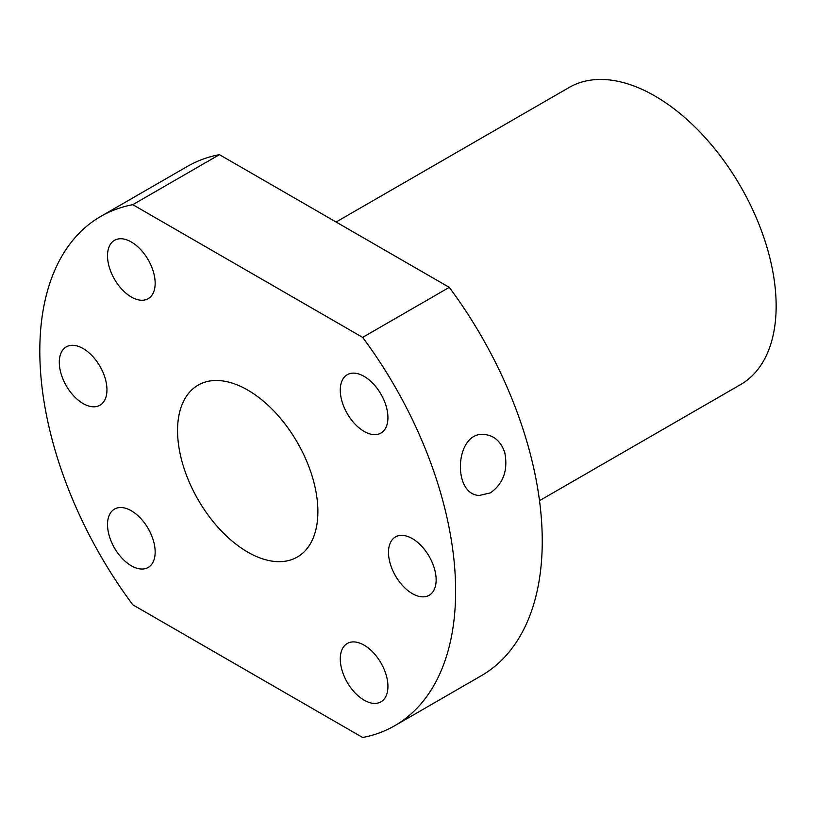 <?xml version="1.0" encoding="UTF-8"?>
<svg xmlns="http://www.w3.org/2000/svg" width="817" height="817" viewBox="0 0 817 817"><rect width="100%" height="100%" fill="white"/><g stroke="black" fill="none" stroke-linecap="round" stroke-linejoin="round"><path stroke-width="1.23" d="M100.705 216.454L187.338 166.433A294.028 169.752 60 0 1 219.426 154.658L449.268 287.359A294.028 169.752 60 0 1 481.356 675.7L394.734 725.721A294.028 169.752 60 0 1 362.646 737.496L132.793 604.794A294.028 169.752 60 0 1 100.705 216.454A294.028 169.752 60 0 1 132.793 204.679L362.646 337.38A294.028 169.752 60 0 1 394.734 725.721M449.268 287.359L362.646 337.38M504.773 452.598C508.154 470.245 503.343 483.674 490.353 492.886L479.303 495.47C451.535 494.653 455.008 429.66 485.329 434.573C494.632 435.91 501.117 441.915 504.773 452.598M317.884 511.595A99.235 57.292 60 0 1 297.337 557.02A99.235 57.292 60 0 1 198.102 499.728A99.235 57.292 60 0 1 198.102 385.144A99.235 57.292 60 0 1 274.573 411.727A99.235 57.292 60 0 1 317.884 511.595M155.159 283.254A33.691 19.455 60 0 1 148.183 298.675A33.691 19.455 60 0 1 114.492 279.23A33.691 19.455 60 0 1 114.492 240.321A33.691 19.455 60 0 1 140.453 249.348A33.691 19.455 60 0 1 155.159 283.254M106.956 389.811A33.691 19.455 60 0 1 99.97 405.232A33.691 19.455 60 0 1 66.279 385.787A33.691 19.455 60 0 1 66.279 346.878A33.691 19.455 60 0 1 92.25 355.906A33.691 19.455 60 0 1 106.956 389.811M155.159 552.037A33.691 19.455 60 0 1 148.183 567.458A33.691 19.455 60 0 1 114.492 548.003A33.691 19.455 60 0 1 114.492 509.103A33.691 19.455 60 0 1 140.453 518.131A33.691 19.455 60 0 1 155.159 552.037M387.932 686.423A33.691 19.455 60 0 1 380.947 701.844A33.691 19.455 60 0 1 347.256 682.389A33.691 19.455 60 0 1 347.256 643.49A33.691 19.455 60 0 1 373.226 652.517A33.691 19.455 60 0 1 387.932 686.423M436.135 579.866A33.691 19.455 60 0 1 429.16 595.287A33.691 19.455 60 0 1 395.469 575.832A33.691 19.455 60 0 1 395.469 536.932A33.691 19.455 60 0 1 421.429 545.96A33.691 19.455 60 0 1 436.135 579.866M387.932 417.64A33.691 19.455 60 0 1 380.947 433.061A33.691 19.455 60 0 1 347.256 413.616A33.691 19.455 60 0 1 347.256 374.707A33.691 19.455 60 0 1 373.226 383.735A33.691 19.455 60 0 1 387.932 417.64M219.426 154.658L132.793 204.679M336.093 222.02L569.112 87.48A171.519 99.02 60 0 1 701.282 133.437A171.519 99.02 60 0 1 776.15 306.038A171.519 99.02 60 0 1 740.631 384.552L539.516 500.668"/></g></svg>
